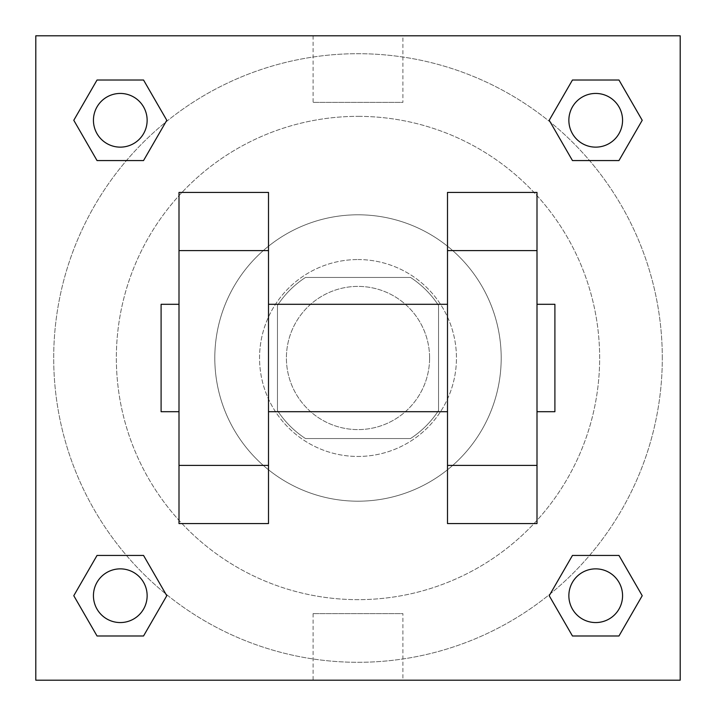 <?xml version="1.0" encoding="UTF-8"?>
<svg xmlns="http://www.w3.org/2000/svg" width="716" height="716" viewBox="0 0 716 716"><rect width="100%" height="100%" fill="white"/><g stroke="black" fill="none" stroke-linecap="round" stroke-linejoin="round"><path stroke-width="0.54" stroke-dasharray="3.58 2.69" d="M429.6 358A71.6 71.6 0 0 0 322.2 295.994A71.6 71.6 0 0 0 322.2 420.006A71.6 71.6 0 0 0 429.6 358A71.6 71.6 0 0 0 322.2 295.994A71.6 71.6 0 0 0 322.2 420.006A71.6 71.6 0 0 0 429.6 358M410.519 438.55L305.481 438.55A96.159 96.159 0 0 1 277.45 410.519L277.45 305.481A96.159 96.159 0 0 1 305.481 277.45L410.519 277.45A96.159 96.159 0 0 1 438.55 305.481L438.55 410.519A96.159 96.159 0 0 1 410.519 438.55L305.481 438.55A96.159 96.159 0 0 1 277.45 410.519L277.45 305.481A96.159 96.159 0 0 1 305.481 277.45L410.519 277.45A96.159 96.159 0 0 1 438.55 305.481L438.55 410.519A96.159 96.159 0 0 1 410.519 438.55M358 259.55A98.45 98.45 0 0 1 443.258 407.225A98.45 98.45 0 0 1 272.742 407.225A98.45 98.45 0 0 1 358 259.55A98.45 98.45 0 0 0 259.55 358A98.45 98.45 0 0 0 358 456.45A98.45 98.45 0 0 0 456.45 358A98.45 98.45 0 0 0 358 259.55M358 214.8A143.2 143.2 0 0 1 482.011 429.6A143.2 143.2 0 0 1 233.989 429.6A143.2 143.2 0 0 1 358 214.8A143.2 143.2 0 0 1 482.011 429.6A143.2 143.2 0 0 1 233.989 429.6A143.2 143.2 0 0 1 358 214.8M358 116.35A241.65 241.65 0 0 1 567.278 478.825A241.65 241.65 0 0 1 148.722 478.825A241.65 241.65 0 0 1 358 116.35A241.65 241.65 0 0 0 116.35 358A241.65 241.65 0 0 0 358 599.65A241.65 241.65 0 0 0 599.65 358A241.65 241.65 0 0 0 358 116.35M126.446 160.563L97.036 160.563L126.446 160.563L97.036 160.563L73.784 120.288L97.036 80.013L143.54 80.013L166.792 120.288L143.54 160.563L166.792 120.288L143.54 160.563L166.792 120.288L143.54 80.013L166.792 120.288M143.54 555.437L166.792 595.712L143.54 555.437L166.792 595.712L143.54 555.437L166.792 595.712L143.54 635.987L97.036 635.987L73.784 595.712L97.036 555.437L126.446 555.437M35.8 680.2L35.8 35.8L680.2 35.8L680.2 680.2L35.8 680.2L35.8 35.8L680.2 35.8L680.2 680.2L35.8 680.2L35.8 35.8L680.2 35.8L680.2 680.2L35.8 680.2M572.46 160.563L549.208 120.288L572.46 160.563L549.208 120.288L572.46 160.563L549.208 120.288L572.46 80.013L618.964 80.013L642.216 120.288L618.964 160.563L589.554 160.563M549.208 595.712L572.46 555.437L549.208 595.712L572.46 555.437L549.208 595.712L572.46 635.987L549.208 595.712L572.46 635.987L549.208 595.712L572.46 635.987L618.964 635.987L572.46 635.987L618.964 635.987L642.216 595.712L618.964 635.987M589.554 555.437L618.964 555.437L589.554 555.437L618.964 555.437L642.216 595.712M389.325 35.8L326.675 35.818L389.325 35.8M662.3 358A304.3 304.3 0 0 0 205.85 94.467A304.3 304.3 0 0 0 205.85 621.533A304.3 304.3 0 0 0 662.3 358A304.3 304.3 0 0 0 205.85 94.467A304.3 304.3 0 0 0 205.85 621.533A304.3 304.3 0 0 0 662.3 358M147.138 595.712A26.85 26.85 0 0 0 106.863 572.46A26.85 26.85 0 0 0 106.863 618.964A26.85 26.85 0 0 0 147.138 595.712A26.85 26.85 0 0 0 106.863 572.46A26.85 26.85 0 0 0 106.863 618.964A26.85 26.85 0 0 0 147.138 595.712A26.85 26.85 0 0 0 106.863 572.46A26.85 26.85 0 0 0 106.863 618.964A26.85 26.85 0 0 0 147.138 595.712A26.85 26.85 0 0 0 106.863 572.46A26.85 26.85 0 0 0 106.863 618.964A26.85 26.85 0 0 0 147.138 595.712A26.85 26.85 0 0 0 106.863 572.46A26.85 26.85 0 0 0 106.863 618.964A26.85 26.85 0 0 0 147.138 595.712M147.138 120.288A26.85 26.85 0 0 0 106.863 97.036A26.85 26.85 0 0 0 106.863 143.54A26.85 26.85 0 0 0 147.138 120.288A26.85 26.85 0 0 0 106.863 97.036A26.85 26.85 0 0 0 106.863 143.54A26.85 26.85 0 0 0 147.138 120.288A26.85 26.85 0 0 0 106.863 97.036A26.85 26.85 0 0 0 106.863 143.54A26.85 26.85 0 0 0 147.138 120.288A26.85 26.85 0 0 0 106.863 97.036A26.85 26.85 0 0 0 106.863 143.54A26.85 26.85 0 0 0 147.138 120.288A26.85 26.85 0 0 0 106.863 97.036A26.85 26.85 0 0 0 106.863 143.54A26.85 26.85 0 0 0 147.138 120.288M622.562 120.288A26.85 26.85 0 0 0 582.287 97.036A26.85 26.85 0 0 0 582.287 143.54A26.85 26.85 0 0 0 622.562 120.288A26.85 26.85 0 0 0 582.287 97.036A26.85 26.85 0 0 0 582.287 143.54A26.85 26.85 0 0 0 622.562 120.288A26.85 26.85 0 0 0 582.287 97.036A26.85 26.85 0 0 0 582.287 143.54A26.85 26.85 0 0 0 622.562 120.288A26.85 26.85 0 0 0 582.287 97.036A26.85 26.85 0 0 0 582.287 143.54A26.85 26.85 0 0 0 622.562 120.288A26.85 26.85 0 0 0 582.287 97.036A26.85 26.85 0 0 0 582.287 143.54A26.85 26.85 0 0 0 622.562 120.288M568.862 595.712A26.85 26.85 0 0 1 609.137 572.46A26.85 26.85 0 0 1 609.137 618.964A26.85 26.85 0 0 1 568.862 595.712A26.85 26.85 0 0 1 609.137 572.46A26.85 26.85 0 0 1 609.137 618.964A26.85 26.85 0 0 1 568.862 595.712M402.893 680.2L313.107 680.2L402.893 680.2L402.893 613.612L313.107 613.612L402.893 613.612M35.8 358L35.8 326.675L35.818 358M680.2 358L680.2 326.675L680.182 358M402.893 35.8L313.107 35.8L402.893 35.8L402.893 102.388L313.107 102.388L402.893 102.388M35.8 389.325L35.818 326.675L35.8 389.325M358 680.2L389.325 680.2L358 680.182M680.2 326.675L680.182 389.325L680.2 326.675M73.784 120.288L97.036 160.563L73.784 120.288L97.036 160.563L73.784 120.288L97.036 80.013L143.54 80.013L97.036 80.013L73.784 120.288L97.036 80.013M166.792 595.712L143.54 635.987L166.792 595.712L143.54 635.987L97.036 635.987L73.784 595.712L97.036 555.437M549.208 120.288L572.46 80.013L549.208 120.288L572.46 80.013L618.964 80.013L642.216 120.288L618.964 160.563M179 523.575L179 192.425L268.5 192.425L268.5 523.575M537 523.575L537 192.425L447.5 192.425L447.5 523.575M268.5 358L268.5 304.3L268.5 358M447.5 358L447.5 411.7L447.5 358M537 304.3L537 411.7L537 304.3M554.9 304.3L554.9 411.7M179 358L179 304.3L179 358M161.1 411.7L161.1 304.3M622.562 595.712A26.85 26.85 0 0 0 582.287 572.46A26.85 26.85 0 0 0 582.287 618.964A26.85 26.85 0 0 0 622.562 595.712A26.85 26.85 0 0 0 582.287 572.46A26.85 26.85 0 0 0 582.287 618.964A26.85 26.85 0 0 0 622.562 595.712A26.85 26.85 0 0 0 582.287 572.46A26.85 26.85 0 0 0 582.287 618.964A26.85 26.85 0 0 0 622.562 595.712M143.54 635.987L97.036 635.987L73.784 595.712M572.46 80.013L618.964 80.013L642.216 120.288M313.107 613.612L313.107 680.2M313.107 35.8L313.107 102.388"/><path stroke-width="1.07" d="M166.792 120.288L143.54 160.563L97.036 160.563L73.784 120.288L97.036 80.013L143.54 80.013L166.792 120.288L143.54 160.563L126.446 160.563M126.446 555.437L143.54 555.437L166.792 595.712L143.54 635.987L97.036 635.987L73.784 595.712L97.036 555.437L143.54 555.437M589.554 160.563L572.46 160.563L549.208 120.288L572.46 80.013L618.964 80.013L642.216 120.288L618.964 160.563L572.46 160.563M549.208 595.712L572.46 555.437L618.964 555.437L642.216 595.712L618.964 635.987L572.46 635.987L549.208 595.712L572.46 555.437L589.554 555.437M35.8 35.8L680.2 35.8L680.2 680.2L35.8 680.2L35.8 35.8M179 250.6L179 523.575L268.5 523.575L268.5 192.425L179 192.425L179 250.6L268.5 250.6M447.5 250.6L447.5 523.575L537 523.575L537 192.425L447.5 192.425L447.5 250.6L537 250.6M537 411.7L554.9 411.7L554.9 304.3L537 304.3M179 304.3L161.1 304.3L161.1 411.7L179 411.7M179 465.4L268.5 465.4M447.5 465.4L537 465.4M179 523.575L268.5 523.575M447.5 523.575L537 523.575M618.964 635.987L572.46 635.987L618.964 635.987L642.216 595.712M572.46 555.437L618.964 555.437L572.46 555.437M622.562 595.712A26.85 26.85 0 0 0 582.287 572.46A26.85 26.85 0 0 0 582.287 618.964A26.85 26.85 0 0 0 622.562 595.712M73.784 595.712L97.036 555.437M143.54 635.987L97.036 635.987L143.54 635.987L166.792 595.712M147.138 595.712A26.85 26.85 0 0 0 106.863 572.46A26.85 26.85 0 0 0 106.863 618.964A26.85 26.85 0 0 0 147.138 595.712M549.208 120.288L572.46 80.013L618.964 80.013L572.46 80.013M642.216 120.288L618.964 160.563M622.562 120.288A26.85 26.85 0 0 0 582.287 97.036A26.85 26.85 0 0 0 582.287 143.54A26.85 26.85 0 0 0 622.562 120.288M73.784 120.288L97.036 80.013L143.54 80.013L97.036 80.013M143.54 160.563L97.036 160.563L143.54 160.563M147.138 120.288A26.85 26.85 0 0 0 106.863 97.036A26.85 26.85 0 0 0 106.863 143.54A26.85 26.85 0 0 0 147.138 120.288M268.5 411.7L447.5 411.7M268.5 304.3L447.5 304.3"/></g></svg>
